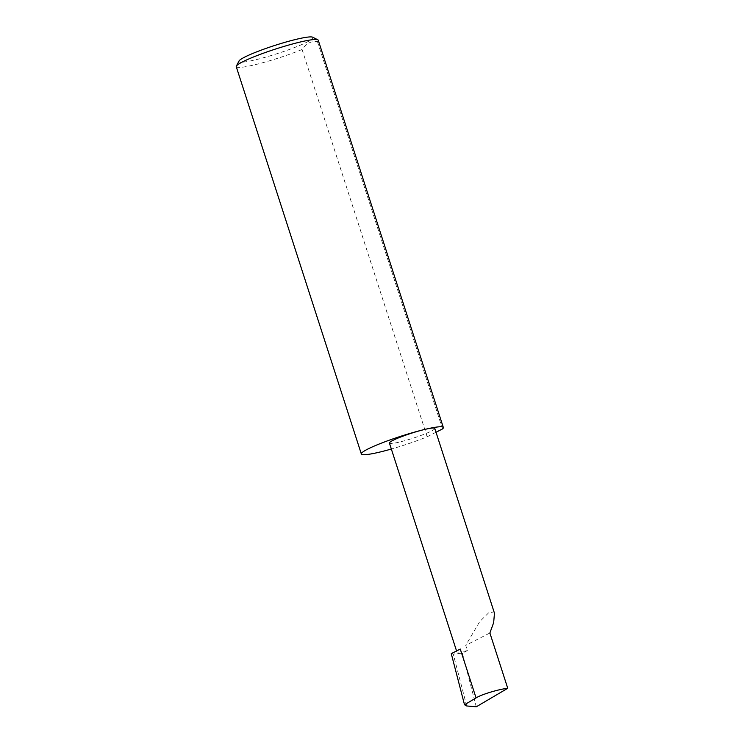 <?xml version="1.0" encoding="UTF-8"?>
<svg xmlns="http://www.w3.org/2000/svg" width="744" height="744" viewBox="0 0 744 744"><rect width="100%" height="100%" fill="white"/><g stroke="black" fill="none" stroke-linecap="round" stroke-linejoin="round"><path stroke-width="0.56" stroke-dasharray="3.72 2.79" d="M451.273 653.651L453.254 654.088L462.377 653.139L467.399 650.572L465.716 645.355L479.713 621.612L489.264 612.228L494.462 613.205M434.784 428.432A23.836 2.613 -17.9 0 1 423.429 434.524A23.836 2.613 -17.9 0 1 400.012 441.927A23.836 2.613 -17.9 0 1 389.419 443.08M312.675 37.2A38.948 4.278 -17.9 0 1 296.242 46.853A38.948 4.278 -17.9 0 1 256.243 59.641A38.948 4.278 -17.9 0 1 239.01 60.999M236.257 66.7A43.087 4.724 162.1 0 0 255.415 64.626A43.087 4.724 162.1 0 0 302.064 49.504C306.082 43.45 311.206 40.827 317.446 41.645A43.087 4.724 162.1 0 0 318.255 40.213M317.446 41.645L442.531 428.925M467.399 650.572A23.836 2.613 -17.9 0 1 456.807 651.716A23.836 2.613 -17.9 0 1 460.276 649.056M466.702 705.963L453.254 654.088M462.377 653.139L476.281 706.8M489.887 632.995L465.716 645.355M302.064 49.504L427.158 436.784A43.087 4.724 162.1 0 1 391.335 449.032M436.021 432.255L427.158 436.784M456.807 651.716L456.556 650.954"/><path stroke-width="1.12" d="M436.021 432.255L442.531 428.925A43.087 4.724 162.1 0 0 443.34 427.502A43.087 4.724 162.1 0 0 424.182 429.576A23.836 2.613 -17.9 0 1 434.784 428.432L494.462 613.205L493.663 622.607L489.887 632.995L507.743 688.284C498.452 689.297 481.033 694.608 476.067 697.928L464.507 704.735L466.702 705.963L476.281 706.8L507.743 688.284M236.35 66.123L239.01 60.999A38.948 4.278 -17.9 0 1 295.731 39.451A38.948 4.278 -17.9 0 1 312.675 37.2L317.837 39.804A43.087 4.724 162.1 0 0 299.097 42.296A43.087 4.724 162.1 0 0 236.35 66.123A43.087 4.724 162.1 0 0 236.257 66.7L361.342 453.98A43.087 4.724 162.1 0 0 380.5 451.906A43.087 4.724 162.1 0 0 391.335 449.032M443.34 427.502L318.255 40.213A43.087 4.724 162.1 0 0 317.837 39.804M456.556 650.954L389.419 443.08A23.836 2.613 -17.9 0 1 400.774 436.979A23.836 2.613 -17.9 0 1 424.182 429.576A43.087 4.724 162.1 0 0 381.877 442.959A43.087 4.724 162.1 0 0 361.342 453.98M476.067 697.928L460.276 649.056L451.273 653.651L464.507 704.735"/></g></svg>
